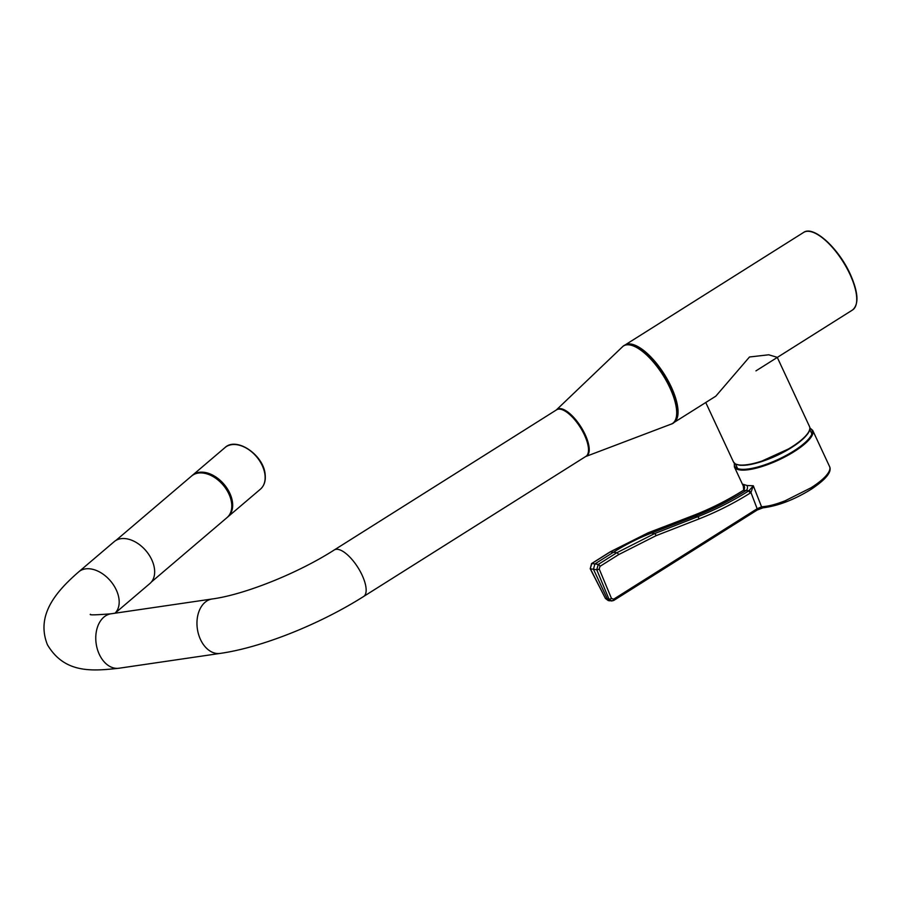 <?xml version="1.0" encoding="UTF-8"?>
<svg xmlns="http://www.w3.org/2000/svg" width="902" height="902" viewBox="0 0 902 902"><rect width="100%" height="100%" fill="white"/><g stroke="black" fill="none" stroke-linecap="round" stroke-linejoin="round"><path stroke-width="1.35" d="M744.094 486.234L743.169 484.318L747.115 485.513L753.305 485.761L761.57 506.834C768.808 506.033 772.879 505.413 785.044 500.835L811.045 487.768A43.217 12.414 -25 0 0 829.592 466.593C832.072 471.847 825.928 479.424 811.157 489.29A1.951 0.755 -122.2 0 0 811.045 487.768M810.932 489.335A1.951 0.755 -122.2 0 0 811.157 489.29C794.2 499.753 778.155 505.921 762.991 507.815L762.991 507.815A1.951 1.533 -93.1 0 1 761.57 506.834L757.15 508.739L750.949 492.515L750.171 493.101C733.687 503.406 716.639 512.009 699.05 518.887L656.025 535.698L618.569 554.651L600.01 566.355L599.221 569.004L611.477 598.443L613.676 599.176L757.15 508.739A1.951 0.755 -122.2 0 1 757.161 510.047L757.161 510.047A1.951 0.755 -122.2 0 1 756.913 510.081M753.305 485.761L750.949 492.515A1.951 0.62 48.3 0 0 748.942 490.722L753.305 485.761M748.942 490.722L743.417 490.406C727.26 500.542 710.145 509.066 692.082 516L648.391 532.744L610.395 551.821L616.821 552.734L654.559 533.612L697.573 516.778C715.309 509.799 732.255 501.241 748.401 491.116A1.951 0.755 58 0 1 750.171 493.101M747.115 485.513C747.871 488.027 747.386 489.797 745.638 490.823A349.536 306.308 98.1 0 1 694.811 516.294L692.082 516A1.951 0.823 -110.9 0 0 691.902 516.023A1.951 0.823 -110.9 0 0 691.755 516.136M743.913 490.012A1.951 0.676 -132.4 0 0 743.665 490.079L743.169 484.318C744.725 486.088 744.973 487.982 743.913 490.012L743.417 490.406A1.951 0.755 -122 0 0 743.18 490.451A1.951 0.755 -122 0 0 743.045 490.643M648.053 532.868A1.951 0.823 -111 0 1 648.211 532.766L610.158 551.866A1.951 0.755 -122.2 0 1 610.395 551.821L591.836 563.513L594.914 563.93L613.552 552.171A254.398 222.929 -81.9 0 1 651.447 533.071L648.391 532.744A1.951 0.823 -111 0 0 648.211 532.766L691.902 516.023C709.694 509.213 726.787 500.689 743.18 490.451L743.665 490.079A1.951 0.676 -132.4 0 0 743.575 490.293M656.025 535.698A1.951 0.868 68.7 0 0 654.559 533.612L651.447 533.071L694.811 516.294L697.573 516.778A1.951 0.868 68.6 0 1 699.05 518.887M610.011 552.058A1.951 0.755 -122.2 0 1 610.158 551.866L591.599 563.558A1.951 0.755 -122.2 0 1 591.836 563.513L590.291 568.508M613.676 599.176A1.951 0.755 -122.2 0 1 613.687 600.484L613.687 600.484A1.951 0.755 -122.2 0 1 613.439 600.518L611.421 601.014L608.951 599.075L596.741 569.726L598.263 564.427L594.914 563.93L593.448 569.23L607.271 598.872L608.951 599.075A1.951 0.767 -21.8 0 0 611.477 598.443M591.441 563.795A1.951 0.755 -122.2 0 1 591.599 563.558L590.212 568.745L605.479 598.556L590.427 568.824L596.741 569.726A1.951 0.665 -23.4 0 0 599.221 569.004M762.991 507.815L757.161 510.047L613.687 600.484L609.696 600.811L605.67 598.601L608.185 600.552L605.546 598.376M705.747 402.517L733.495 462.004A41.943 12.053 -25 0 0 791.516 447.11A41.943 12.053 -25 0 0 809.522 426.556L777.253 357.339L768.741 354.79L749.494 356.989L715.805 396.181L673.219 422.982M334.281 549.949A27.511 10.644 -122.2 0 1 337.81 549.341A27.511 10.644 -122.2 0 1 362.074 575.081A27.511 10.644 -122.2 0 1 363.619 596.493L585.973 456.333A27.511 10.644 -122.2 0 0 582.512 431.133A27.511 10.644 -122.2 0 0 560.176 409.181A27.511 10.644 -122.2 0 0 556.635 409.79L334.281 549.949C297.378 573.638 243.912 594.745 212.195 598.973L111.002 613.8C95.646 615.017 88.791 615.175 90.448 614.262L90.459 614.262M363.619 596.493C320.007 624.116 261.862 647.489 220.167 653.409L118.974 668.235C91.26 671.347 64.346 673.264 47.4 644.704C36.091 616.01 54.515 592.828 78.756 571.823L114.227 541.628A27.511 18.243 49.6 0 1 151.728 559.691A27.511 18.243 49.6 0 1 149.89 583.526L115.016 613.213M624.353 345.466L624.939 345.06A45.844 17.736 57.8 0 1 671.257 386.947A45.844 17.736 57.8 0 1 673.839 422.632M852.525 309.995A45.844 17.736 -122.2 0 0 849.943 274.309A45.844 17.736 -122.2 0 0 803.626 232.423C813.491 225.128 838.556 248.208 850.203 274.016C858.332 292.327 859.11 304.324 852.525 309.995L755.966 370.869M677.109 414.559A45.269 17.51 -122.2 0 0 670.524 387.195A45.269 17.51 -122.2 0 0 633.632 345.59M850.18 274.107A45.269 17.51 57.8 0 1 856.607 302.114M812.51 232.152A45.269 17.51 57.8 0 1 850.124 273.982M671.223 424.098A45.833 17.724 -122.2 0 0 669.893 387.792A45.833 17.724 -122.2 0 0 622.493 346.785C631.964 336.728 658.302 360.36 670.457 387.229C680.852 410.015 677.616 422.677 671.223 424.098L585.928 456.446A27.658 10.7 -122.2 0 0 585.127 434.538A27.658 10.7 -122.2 0 0 556.523 409.79L556.32 409.993M260.407 489.188A27.319 18.119 -130.4 0 0 264.974 474.847A27.319 18.119 -130.4 0 0 248.693 449.602A27.319 18.119 -130.4 0 0 224.993 447.584L192.521 475.23A27.319 18.119 49.6 0 1 216.221 477.237A27.319 18.119 49.6 0 1 232.513 502.482A27.319 18.119 49.6 0 1 227.935 516.823A27.319 18.119 49.6 0 1 227.484 517.196L260.407 489.188C264.252 485.727 265.831 480.834 265.154 474.497C263.79 455.149 236.493 436.376 224.993 447.584M228.826 493.135A26.733 17.724 -130.4 0 0 216.052 478.128M116.008 540.366L191.63 475.985A27.319 18.119 49.6 0 1 215.24 477.936A27.319 18.119 49.6 0 1 231.6 503.045A27.319 18.119 49.6 0 1 227.045 517.579L151.412 581.97M829.592 466.593L812.725 430.423A43.217 12.414 155 0 1 786.781 455.927A43.217 12.414 155 0 1 739.854 469.931A43.217 12.414 155 0 1 734.397 466.943L734.307 463.166M734.487 463.346A42.631 12.245 -25 0 0 740.068 469.141A42.631 12.245 -25 0 0 790.299 453.097A42.631 12.245 -25 0 0 809.917 428.179M600.01 566.355A1.951 0.755 57.8 0 0 598.263 564.427L616.821 552.734A1.951 0.755 57.8 0 1 618.569 554.651M791.482 447.584A41.357 11.884 155 0 1 737.137 464.575M809.15 430.998A41.357 11.884 155 0 1 791.595 447.505M220.167 653.409A27.511 19.01 -98.3 0 1 200.503 639.541A27.511 19.01 -98.3 0 1 212.195 598.973M118.974 668.235A27.511 19.01 -98.3 0 1 99.31 654.367A27.511 19.01 -98.3 0 1 111.002 613.8M78.756 571.823A27.511 18.243 49.6 0 1 116.257 589.885A27.511 18.243 49.6 0 1 114.971 613.213M624.939 345.06L803.626 232.423M556.523 409.79L622.493 346.785M191.63 475.985C203.085 464.834 230.258 483.393 231.769 502.707C232.502 509.123 230.935 514.084 227.045 517.579M744.409 488.422L734.397 466.943M812.725 430.423L809.895 427.92M608.185 600.552L609.696 600.811M733.495 462.004L735.457 464.045L740.181 465.308L747.499 465.004L758.909 462.433L791.55 447.561C805.633 438.068 811.631 431.066 809.522 426.556M735.547 464.09L737.622 468.555M809.804 429.465L811.89 433.93"/></g></svg>
